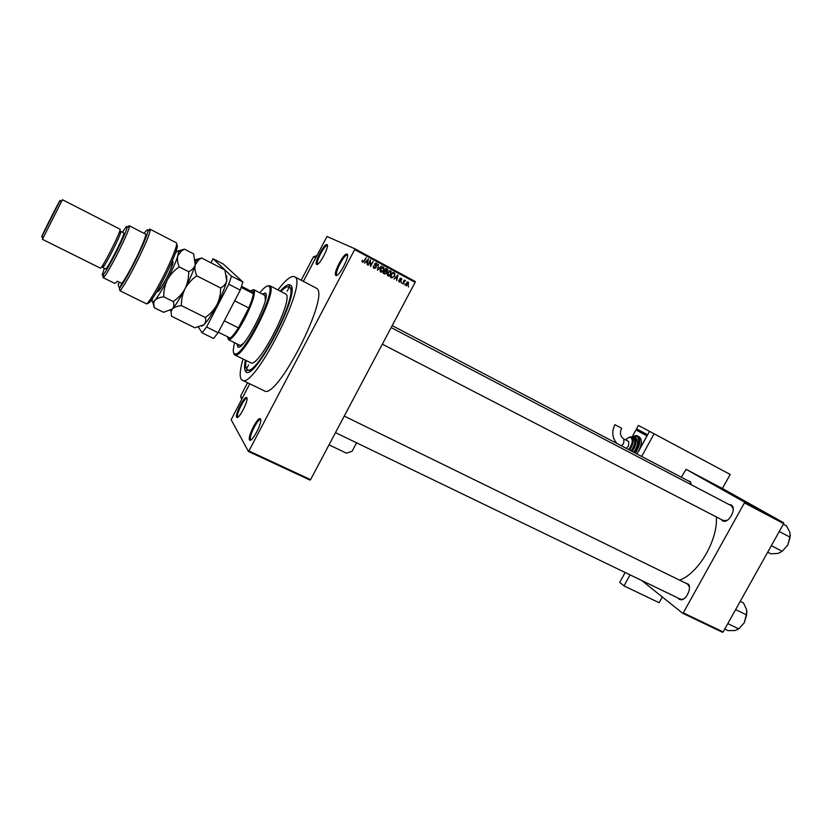 <?xml version="1.0" encoding="UTF-8"?>
<svg xmlns="http://www.w3.org/2000/svg" width="832" height="832" viewBox="0 0 832 832"><rect width="100%" height="100%" fill="white"/><g stroke="black" fill="none" stroke-linecap="round" stroke-linejoin="round"><path stroke-width="1.25" d="M246.834 397.727C248.955 400.078 238.534 420.233 236.735 417.269L236.662 417.154C234.832 414.846 243.755 396.822 246.407 397.467L246.834 397.727M247.042 398.559L246.75 398.445C244.275 397.831 235.934 414.669 237.661 416.822L238.014 417.092M326.986 244.618C330.034 245.43 319.03 266.438 316.638 264.399L316.482 264.264C314.33 262.371 324.033 243.838 326.799 244.566L326.986 244.618M327.423 245.71L327.111 245.575C324.532 244.889 315.463 262.194 317.481 263.952L317.762 264.139M347.048 254.093C350.563 255.081 338.666 277.732 335.868 275.402L335.67 275.236C333.216 273.021 343.606 253.24 346.809 254.03L347.048 254.093M347.578 255.351L347.142 255.122C344.146 254.363 334.443 272.844 336.742 274.903L337.178 275.142M260.52 418.933C262.954 421.699 251.742 443.373 249.642 439.972L249.548 439.837C247.458 437.143 256.911 417.914 259.979 418.61L260.52 418.933M260.77 419.848L260.354 419.661C257.483 418.995 248.654 436.966 250.609 439.473L251.129 439.816M685.214 582.899L688.574 584.303C691.683 588.37 686.265 599.789 681.2 599.83L678.995 599.206L678.049 598.052M679.879 598.863L681.907 599.435L683.873 598.78M689.416 587.038L687.534 584.043L344.25 416.094M687.586 480.532L690.466 481.738L691.132 484.682M691.111 484.016L689.645 481.614L392.194 325.593M729.123 504.577L731.328 504.951L732.482 506.095C735.467 510.245 729.518 521.425 724.37 521.321L722.488 520.874L721.219 519.438M723.362 520.541L727.137 520.343M733.231 508.882L731.526 505.835L391.144 327.569M280.249 291.117C283.951 286.957 286.863 284.804 288.974 284.658L290.368 285.064C302.38 290.358 252.418 385.778 245.43 371.051L245.378 370.978C244.265 369.179 244.275 365.57 245.409 360.162M248.55 370.022L250.203 370.906M291.741 288.579L289.037 286.957C287.31 286.156 284.606 287.664 280.935 291.47M243.069 359.018C240.032 369.408 239.398 376.137 241.176 379.194L242.185 380.13C253.594 390.333 308.776 281.767 294.674 276.827L294.434 276.682C291.117 275.434 285.615 279.843 277.94 289.921M242.258 380.162L264.066 390.738C276.588 401.45 331.406 293.644 316.233 288.122L294.434 276.682M248.435 451.464L248.914 450.954L310.586 479.638L310.076 480.116L248.435 451.464L231.14 419.713L249.756 383.802L242.081 398.466L240.594 396.094L247.582 382.741M301.205 280.228L313.498 256.734L315.63 257.91L303.358 281.362L327.007 236.496L354.89 248.789L415.282 281.528L415.116 282.329L354.682 249.59L354.89 248.789M406.266 285.834L406.058 283.317L408.242 282.09L408.481 284.575L406.266 285.834M402.761 283.858L404.238 280.01L404.373 280.821L405.226 280.457L402.761 283.858M399.339 282.09L398.892 280.363L399.641 281.59L400.525 281.351L399.776 278.845L401.305 278.335L401.752 279.916L401.045 278.866L400.254 279.001L401.003 281.486L399.339 282.09M391.654 277.867L390.385 277.181L393.016 272.199L394.878 273.312L394.628 276.234L391.654 277.867M384.571 274.05L383.219 273.322L385.861 268.32L387.598 269.308L387.754 270.962L386.734 271.752L386.682 273.302L384.571 274.05M377.551 270.265L378.466 264.316L377.624 269.547L381.576 266.001L377.551 270.265M368.181 265.21L370.386 259.948L370.594 265.231L373.152 261.446L370.5 266.458L370.292 261.186L368.181 265.21M362.024 261.518L362.409 260.166L362.804 261.633L363.542 261.55L366.226 257.691L364.426 261.113L362.534 262.246L362.024 261.518M310.586 479.638L415.116 282.329M248.914 450.954L354.682 249.59M364.478 263.214L368.472 258.908L367.234 264.701L367.182 262.746L365.654 261.914L364.478 263.214M374.005 268.434L373.433 265.949L374.171 267.758L375.69 267.488L374.66 263.942L376.636 263.245L377.166 265.46L376.334 263.838L374.962 264.784L376.095 266.167L376.137 267.717L374.005 268.434M380.037 270.681L380.505 268.726L383.885 267.207L383.916 270.494L382.533 272.054L380.879 272.137L380.037 270.681M387.213 274.55L387.681 272.605L391.071 271.107L391.082 274.362L389.698 275.912L388.045 276.006L387.213 274.55M394.004 279.136L397.956 274.872L396.708 280.592L396.666 278.658L395.169 277.846L394.004 279.136M401.523 283.192L401.471 282.246L401.523 283.192M404.487 284.783L404.435 283.847L404.487 284.783M408.543 286.978L408.491 286.042L408.543 286.978M723.133 631.935L722.457 632.278L682.614 613.215L683.28 612.862L723.133 631.935L783.682 523.598L744.411 502.892L744.401 502.07L783.65 522.777L783.682 523.598M683.28 612.862L744.411 502.892M744.401 502.07L686.088 469.31L722.717 488.654L783.65 522.777M681.314 477.246L686.088 469.31M641.711 580.497L682.614 613.215M679.609 580.154C698.464 573.498 718.13 539.781 716.331 516.911M362.034 261.248L362.866 261.674M363.043 261.737L362.263 262.049M367.026 261.934L366.891 262.59M366.111 261.404L367.338 262.07L367.994 259.324L366.111 261.404L367.338 262.07M370.094 260.499L370.063 261.082M373.152 267.072L374.348 267.862M376.147 263.068L376.667 264.098M375.128 263.349L376.168 263.754M374.462 264.857L376.095 266.167M375.357 265.814L375.606 266.51M374.837 268.018L373.734 268.258M383.094 266.833L383.666 267.935M380.598 271.95L382.533 272.054M380.058 270.868L380.734 271.305M383.136 267.53L381.898 267.103M383.282 267.592L380.942 268.975L381.181 271.554L383.49 270.234L383.282 267.592M380.432 271.201L381.181 271.554M385.84 268.372L387.213 269.058M386.454 268.705L387.192 269.828L385.986 269.142L385.206 270.639L386.506 271.274L387.213 269.849M385.965 271.398L386.162 271.96M385.341 273.645L384.238 273.863M383.51 272.771L384.384 273.229M384.738 270.442L385.611 270.889M384.894 271.222L383.968 272.969L384.894 273.468L386.235 273.073L386.121 271.929L384.446 271.003M384.134 273.114L384.894 273.468M390.25 270.712L390.801 271.783M388.95 275.558L389.698 275.912M388.908 275.558L387.754 275.808M387.234 274.758L387.899 275.174M390.312 271.409L389.095 270.972M390.447 271.471L388.118 272.844L388.357 275.423L390.645 274.113L390.447 271.471M387.587 275.059L388.357 275.423M392.995 272.241L394.878 273.312M394.098 272.958L394.41 273.77M392.517 277.472L391.29 277.67M392.694 272.802L390.676 276.619L391.352 276.994M391.134 276.89L393.38 277.118L394.202 275.995L394.482 273.863L393.141 273.01M391.123 276.838L391.903 277.254M396.448 277.815L396.302 278.47M395.616 277.347L396.822 278.002L397.488 275.278L395.616 277.347L396.822 278.002M398.736 281.143L399.641 281.59M401.586 278.543L400.826 278.19L401.107 278.907M400.109 278.429L400.92 278.803M399.672 279.115L400.234 279.375M399.641 279.271L400.379 280.654M399.766 281.653L399.027 281.871M404.758 280.509L405.527 280.873M403.894 280.665L404.851 281.091M403.697 281.039L404.227 281.289M407.742 281.954L408.044 282.651M408.023 284.378L407.961 282.599L406.494 283.546L406.411 285.23L405.662 284.856L406.557 285.324L408.481 284.575M406.682 285.376L405.954 285.584M407.898 282.568L407.014 282.173M227.427 336.7L228.894 338.738L230.225 338.083C232.346 336.523 235.071 333.122 238.42 327.881L248.789 307.986C251.368 301.85 252.886 297.076 253.365 293.654L253.209 290.586L250.349 290.857L241.498 286.312M252.221 289.931L254.27 290.264C255.164 294.736 251.982 304.231 244.722 318.76C237.952 331.344 232.794 338.354 229.258 339.789L227.791 338.322M224.286 320.809L238.42 327.881L248.789 307.986L234.676 300.82M241.134 287.383L253.365 293.654L250.349 290.857M230.225 338.083L218.358 332.207M246.844 368.337L248.591 364.915L246.844 368.337M287.144 291.231L288.922 287.799L287.144 291.231M236.974 343.897L237.879 346.944C243.412 351.822 271.752 296.317 265.377 293.072L262.163 293.998M237.661 344.24L238.274 347.058M234.655 342.753C233.158 348.306 232.908 351.874 233.906 353.434L235.425 354.047C244.005 354.858 275.09 293.311 269.412 286.749L268.975 286.187C267.301 285.085 264.264 287.3 259.854 292.812M267.696 285.896L269.776 285.698L270.473 286.426C276.307 293.103 244.556 355.961 235.789 355.087L234.239 354.453L233.75 353.174M234.801 354.952L250.64 362.742C258.284 369.335 294.642 298.064 285.709 293.977L269.776 285.698M246.095 360.506C245.378 364.738 245.513 367.578 246.49 369.013L247.25 369.689C256.402 377.707 300.238 291.647 289.297 287.123L289.037 286.957M253.781 289.692L264.992 295.495L265.356 300.404M244.026 342.67C241.987 344.791 240.51 345.634 239.606 345.197L239.231 344.885M265.47 293.166L262.839 294.351M783.328 524.222L786.542 525.918L789.911 532.376L790.098 537.191L787.769 545.085L782.205 551.294L778.149 553.405L770.931 553.831L767.718 552.178M779.262 531.523L790.098 537.191M771.347 545.678L782.205 551.294M790.39 535.205L787.769 545.085M740.241 601.338L743.475 602.93L746.647 609.69L746.595 614.931L744.307 622.71L738.774 628.898L734.989 630.531L728.01 630.594L724.755 629.034M735.634 609.575L746.595 614.931M727.792 623.605L738.774 628.898M746.99 611.728L744.307 622.71M210.964 262.798L213.065 258.731L223.236 263.983L242.902 282.027L240.24 290.108L218.098 332.717L213.554 338.499L202.082 332.842L198.526 327.226M240.24 290.108L228.758 284.232L206.565 326.997L218.098 332.717M228.758 284.232L231.494 276.162L242.902 282.027M213.065 258.731L231.494 276.162M202.082 332.842L206.565 326.997M636.927 453.97L649.522 431.35L730.184 474.448L722.405 488.488M641.659 456.446L654.087 433.784M662.293 596.96L659.11 602.701L623.979 585.894L630.053 574.87M625.165 572.51L619.736 582.358L623.979 585.894M356.585 442.822L352.113 451.246L346.507 453.201L329.025 444.839M241.644 399.298L240.594 396.094M313.498 256.734L316.794 255.694M615.16 424.83L621.608 428.262L615.16 424.83M621.41 445.827L623.688 443.404L623.917 439.036L628.763 441.594L628.555 445.962L626.278 448.375M631.062 450.892C634.972 445.058 635.721 440.804 633.318 438.142L631.79 437.33C634.192 439.993 633.433 444.246 629.522 450.081M633.703 452.275C637.936 445.692 638.695 440.97 635.97 438.079L634.452 437.278C637.166 440.159 636.397 444.891 632.164 451.464M632.091 436.977L635.95 429.946L647.005 435.937L638.529 451.402C641.992 444.257 642.231 439.421 639.246 436.883L637.728 436.082C641.056 439.41 640.276 445.11 635.388 453.159M635.95 429.946L647.005 435.937M637.333 429.239L636.719 430.362M638.404 425.443L636.563 428.823L647.629 434.793L649.522 431.35L638.404 425.443M176.966 244.91C180.554 246.189 158.267 292.978 149.458 302.515L146.682 303.93C155.095 296.026 180.159 244.088 176.249 242.746L149.885 229.112L150.103 230.298C150.072 236.902 126.974 283.286 119.974 290.753L146.682 303.93M104.322 268.32L102.159 275.226L103.085 274.893C107.193 271.138 126.443 233.012 127.078 227.396L127.088 226.481C126.693 226.023 125.174 227.947 122.522 232.274M128.627 226.013L129.314 225.805L129.314 226.772C128.69 232.7 108.274 273.135 103.906 277.056L102.918 277.399L103.262 275.371M103.189 264.493L102.534 267.426C103.594 269.298 122.294 232.471 120.806 231.431L118.778 233.626M120.047 229.226L62.421 199.722L42.411 239.325L100.318 268.122C101.421 270.15 121.638 230.298 120.047 229.226M60.143 200.439C60.705 198.172 41.746 235.581 41.61 237.006L60.143 200.439M42.422 239.231L42.838 238.15M102.534 267.426L105.529 268.913C106.642 270.816 125.32 234.021 123.781 232.95L120.796 231.39M119.974 290.753L119.309 288.413L121.836 283.462C129.116 274.206 147.94 235.061 145.579 234.166L129.241 225.732M119.111 282.11L118.186 284.679L118.841 286.967L119.798 287.446M147.909 230.568L149.885 229.112M119.309 288.413C126.183 280.675 147.794 237.182 147.878 230.922C148.065 228.8 146.817 229.622 144.144 233.386M119.423 282.266L118.186 284.679M121.836 283.462L117.354 281.237L114.962 283.494L103.043 277.597M181.428 305.614L205.286 317.502C206.138 320.382 205.712 322.774 204.027 324.678L194.938 327.808L171.538 316.254L171.08 311.678L172.39 308.994C174.273 307.185 177.278 306.062 181.428 305.614C181.282 299.718 182.478 294.081 185.037 288.704C187.907 283.546 191.828 279.271 196.81 275.86C195.052 271.7 194.522 268.008 195.229 264.784L198.91 259.667L201.635 258.003L195.385 259.75M201.635 258.003L224.91 269.984L226.73 280.914C225.826 284.014 223.787 286.364 220.594 287.976C220.709 293.842 219.492 299.447 216.944 304.762C214.094 309.858 210.215 314.111 205.286 317.502M196.81 275.86L220.594 287.976M171.08 311.678L170.654 310.513L172.39 308.994C175.75 305.167 179.962 298.407 185.037 288.704C190.05 278.886 193.45 270.91 195.229 264.784L195.894 260.551L198.91 259.667M201.583 326.258L204.027 324.678C207.574 321.006 211.879 314.371 216.944 304.762C221.915 295.048 225.17 287.092 226.73 280.914L226.73 275.818M152.558 298.366C151.778 301.475 152.027 302.64 153.317 301.829L154.887 300.31C156.707 298.47 159.682 297.305 163.79 296.826C163.623 290.898 164.819 285.22 167.388 279.812C170.269 274.633 174.21 270.327 179.223 266.906C177.497 262.756 177.018 259.064 177.798 255.85L181.386 250.962L184.444 249.142L193.679 253.895L195.229 264.784C194.199 267.852 192.015 270.161 188.666 271.721C188.812 277.659 187.606 283.327 185.037 288.704C182.177 293.852 178.256 298.126 173.264 301.548C174.262 304.533 173.971 307.008 172.39 308.994L163.54 312.302L154.253 307.715L153.691 302.858L154.887 300.31C158.132 296.41 162.302 289.578 167.388 279.812C172.422 269.942 175.885 261.955 177.798 255.85L178.599 251.763C178.495 250.255 177.466 250.671 175.5 253.032L175.365 253.198M184.444 249.142L178.298 250.931M152.776 302.078L154.253 307.715M163.79 296.826L173.264 301.548M179.223 266.906L188.666 271.721M374.733 265.148L375.471 265.491M385.258 270.722L386.017 271.076M393.453 272.49L394.233 272.854M399.828 279.479L400.618 279.854M634.587 452.743C639.309 445.047 640.078 439.598 636.906 436.374L632.289 436.998M631.353 451.048C635.43 444.839 636.189 440.346 633.63 437.57L631.79 437.33M628.711 449.654C632.466 444.194 633.214 440.19 630.968 437.632C629.481 436.956 627.692 437.726 625.602 439.93M171.829 262.122C173.139 260.853 173.378 261.654 172.546 264.493C169.832 274.113 156.166 297.627 157.643 290.212M237.723 416.926L236.735 417.269M250.702 439.598L249.642 439.972M688.709 585.104L688.574 584.303M681.907 599.435L681.2 599.83M690.581 482.518L690.466 481.738M732.586 506.896L732.482 506.095M725.098 520.946L724.37 521.321M289.869 287.383L288.974 284.658M248.071 370.084L245.378 370.978M362.804 261.633L362.097 261.3M374.171 267.758L373.443 267.405M376.917 263.432L376.178 263.099M383.885 267.207L383.126 266.864M381.014 271.45L380.266 271.086M387.598 269.308L386.828 268.965M391.071 271.107L390.291 270.754M388.18 275.298L387.41 274.934M394.784 273.229L394.004 272.865M399.485 281.486L398.736 281.122M408.522 282.308L407.794 281.954M260.354 419.661L259.979 418.61M347.142 255.122L346.809 254.03M336.742 274.903L335.67 275.236M327.111 245.575L326.799 244.566M317.481 263.952L316.482 264.264M246.75 398.445L246.407 397.467M253.209 290.586L254.27 290.264M228.519 339.716L240.906 345.842M228.894 338.738L229.258 339.789M235.425 354.047L235.789 355.087M269.412 286.749L270.473 286.426M724.776 521.279L382.346 344.178M335.483 432.63L680.389 599.175M616.97 443.498C612.206 438.058 611.51 431.787 614.89 424.684M637.686 436.062C637.062 435.209 635.159 435.542 631.977 437.06M634.4 437.247L631.498 437.195M631.748 437.31C631.072 436.197 629.002 437.05 625.55 439.899M623.501 438.797C620.246 436.27 619.611 432.765 621.598 428.272M120.162 231.754L119.798 230.786M102.502 266.698L101.525 266.989M42.13 236.33L42.983 238.524M59.821 201.292L62.088 200.678M103.085 274.893L103.906 277.056M127.078 227.396L129.314 226.772M147.878 230.922L150.103 230.298M171.392 263.11L172.047 265.023C170.914 269.038 168.636 274.227 165.214 280.592C161.106 287.706 158.87 290.68 158.506 289.526L158.174 289.286M178.599 251.763L181.386 250.962M153.317 301.829L153.691 302.858"/></g></svg>
